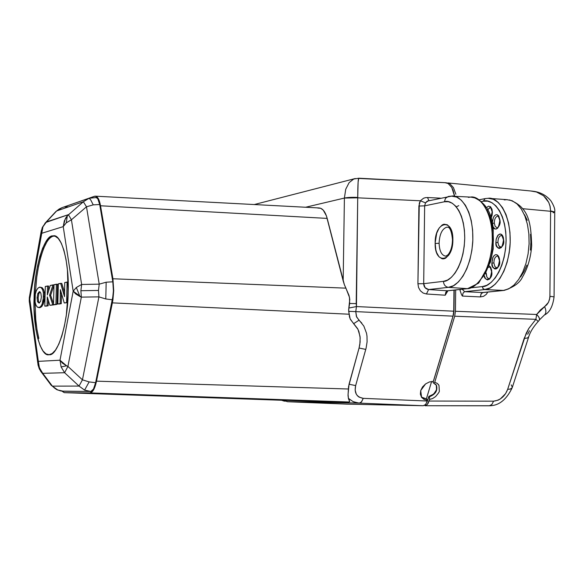 <?xml version="1.0" encoding="UTF-8"?>
<svg xmlns="http://www.w3.org/2000/svg" width="584" height="584" viewBox="0 0 584 584"><rect width="100%" height="100%" fill="white"/><g stroke="black" fill="none" stroke-linecap="round" stroke-linejoin="round"><path stroke-width="0.88" d="M63.481 391.265L60.4 390.871L56.283 389.389M29.302 302.096L29.762 299.066L38.34 361.357L37.938 364.671L39.34 368.949L41.778 372.147L39.15 367.044L38.34 361.357L59.999 360.219L66.569 365.788L62.415 363.131L59.999 360.219L61.116 366.949L66.569 365.788L67.926 366.409L82.446 379.834L89.133 381.921L95.615 382.688L89.133 381.921L84.6 390.105L90.827 391.47L92.09 390.908L93.462 389.134L95.615 382.688L113.084 295.453L113.398 290.679L112.822 281.809L106.164 282.211L105.784 298.964L112.471 299.811L113.384 291.117M90.454 197.859L89.075 198.268L90.673 199.83L93.236 204.86L99.703 204.524L97.842 198.837L96.543 197.545L89.082 198.261L83.359 201.757L56.648 210.955L44.837 223.438M64.831 206.97L67.956 206.838M40.493 371.008L42.763 373.329L39.34 368.949L37.938 364.671L38.34 361.357L39.405 367.789L42.763 373.329L64.605 372.716L79.03 386.068L82.446 379.834L98.922 296.876L81.344 297.117L67.926 366.409L66.569 365.788L61.116 366.949L64.605 372.716L67.926 366.409L81.344 297.117L98.922 296.876L98.47 290.438L80.884 290.715L81.344 297.117L73.183 291.168L75.679 293.934L79.95 296.511L76.343 287.489L73.183 291.168L63.225 226.621L73.183 291.168L59.999 360.219L73.183 291.168L76.343 287.489L81.636 284.466L76.343 287.489L79.95 296.511L81.344 297.117L80.884 290.715L81.636 284.466L71.423 219.774L68.394 214.664L46.501 221.883L42.165 227.84L46.501 221.883L56.648 210.955L59.188 209.006L62.116 207.627L56.648 210.955L83.359 201.757L67.321 215.803L64.342 220.825L63.225 226.621L66.277 222.84L67.321 215.803L83.359 201.757L88.856 198.341L61.897 207.707L55.852 211.561L45.713 222.482L68.394 214.664L71.423 219.774L66.277 222.84L71.423 219.774L86.49 206.787L83.359 201.757L86.49 206.787L71.423 219.774L81.636 284.466L99.214 284.152L86.49 206.787L93.236 204.86L90.673 199.83L89.082 198.261M49.691 382.549L51.275 385.367L52.385 386.134L79.03 386.068L64.605 372.716L42.763 373.329L52.385 386.134L57.706 389.966L63.532 391.265L90.746 391.47L92.162 390.886L93.52 389.141L95.228 384.608L112.471 299.811L105.784 298.964L98.922 296.876L105.784 298.964L106.164 282.211L99.214 284.152L106.164 282.211L112.822 281.809L99.703 204.524L93.236 204.86L86.49 206.787L99.214 284.152L98.47 290.438L99.214 284.152L81.636 284.466L80.884 290.715L98.47 290.438L98.922 296.876L82.446 379.834L67.926 366.409L64.605 372.716L61.116 366.949L59.999 360.219L38.34 361.357L29.762 299.066L41.522 233.352L63.225 226.621L41.522 233.352L41.157 231.03L41.522 233.352L42.895 227.066L29.762 299.066L29.448 296.964M491.064 218.131L492.108 215.255L492.407 212.087M492.356 223.307L494.298 223.124L495.188 226.453L497.094 227.723L495.188 226.446L494.298 223.124L492.677 223.227M499.831 220.599L499.758 223.906L497.729 228.125L496.298 229.016L494.845 228.899L492.94 226.563C494.962 232.892 501.036 225.497 500.057 221.19L500.057 220.708M500.984 247.105L499.86 246.886L498.831 245.813L497.918 242.433L495.896 242.637C495.057 250.967 504.883 248.55 503.736 240.644L503.729 240.141M499.437 260.69L499.24 257.967L498.334 255.974L497.064 254.814L495.612 254.653L494.181 255.507L492.735 257.807L491.889 263.128L493.903 262.939L494.823 266.362L495.867 267.435L496.94 267.662L495.86 267.435L494.816 266.355L493.903 262.939L491.889 263.128C491.049 271.414 500.802 269.217 499.67 261.303L499.663 260.785M488.998 278.612L487.808 278.181L486.852 276.904L486.151 273.874L485.603 273.874L486.151 273.874L486.151 272.859L486.852 276.911L487.815 278.188L489.064 278.59C489.866 279.218 490.706 276.911 491.582 271.669L491.808 271.815M484.165 274.203C483.464 282.43 492.94 280.021 491.808 272.341L491.005 267.947L489.209 265.851L490.502 267.034L491.662 270.246L491.509 275.035L490.706 277.407L489.509 279.123L487.37 279.962L485.435 278.561L484.399 275.947M445.782 256.157C441.694 255.515 439.467 251.222 439.102 243.28L435.146 243.455C434.708 265.158 452.958 262.223 452.877 240.053L452.877 239.52L452.49 239.754M68.153 292.08C68.138 322.689 57.495 356.693 49.129 354.685C40.573 357.444 32.711 326.755 34.076 298.285C34.12 268.647 44.377 234.286 53.027 235.921C61.291 232.906 69.503 262.756 68.153 292.08L66.342 314.856L64.401 326.033L61.838 336.041L58.809 344.195L55.531 350.042L52.224 353.488L49.085 354.685L46.034 353.897L43.004 350.962L40.186 345.757L37.763 338.428L35.894 329.398L34.076 308.68L34.602 287.795L35.726 276.933L37.471 266.289L39.8 256.537L42.603 248.302L45.698 242.061L48.888 238.017L51.991 236.118L55.086 236.184L58.239 238.425L61.254 243.097L63.904 250.171L65.999 259.281L67.415 269.808L68.153 292.08M488.18 198.297L493.392 199.319L498.254 202.473L502.539 207.641L506.043 214.605L508.562 223.03L509.978 232.498L510.204 242.557L509.233 252.675L507.109 262.362L503.948 271.115L499.911 278.51L495.217 284.204L490.1 287.941L484.53 289.54L482.88 288.401L482.355 286.591L486.83 285.284L491.188 282.357L495.261 277.904L498.875 272.078L501.875 265.114L504.145 257.274L505.583 248.879L506.124 240.279L505.751 231.819L504.466 223.854L502.349 216.708L499.473 210.663L495.969 205.955L491.984 202.75L487.684 201.159L483.231 201.217L485.18 198.589L483.231 201.217L481.544 201.553L483.231 201.217C490.056 198.319 505.678 208.225 506.124 240.279C505.072 272.582 489.158 287.43 482.355 286.591L483.063 288.642L484.808 289.569C491.794 290.051 507.386 276.904 510.095 244.659C511.642 211.89 496.137 196.392 488.18 198.297L485.216 198.582L488.18 198.297C496.137 196.392 511.642 211.89 510.095 244.659C507.386 276.904 491.794 290.051 484.808 289.569L484.815 289.569C491.684 289.898 506.678 277.728 509.971 246.528C512.285 214.576 497.488 197.078 489.275 198.326M490.531 207.648L489.859 207.648L487.691 209.7L490.224 207.59C490.071 206.028 490.721 207.466 492.181 211.904L491.991 209.276L490.516 206.699L488.421 206.188L486.545 207.678L488.421 206.188L490.516 206.699L491.991 209.276L492.407 212.554M498.123 216.204L497.451 216.204C495.4 217.014 494.349 219.321 494.298 223.124C494.349 219.321 495.4 217.014 497.451 216.204L497.809 216.146C497.656 214.562 498.327 216.022 499.831 220.533C498.911 225.92 498.028 228.308 497.159 227.702L497.094 227.723M503.503 240.039L503.503 239.98C502.605 245.324 501.714 247.704 500.846 247.098L498.831 245.82L497.918 242.433C497.969 238.615 499.028 236.323 501.101 235.542L501.422 235.491C501.262 233.877 501.963 235.374 503.503 239.973L503.306 237.301L502.393 235.323L501.109 234.191L499.649 234.06L497.568 235.739L496.188 239.141L495.896 242.637L497.918 242.433C497.969 238.615 499.028 236.323 501.101 235.542L501.736 235.549M497.641 256.135L497.057 256.128C495.006 256.858 493.954 259.128 493.903 262.939C493.954 259.128 495.006 256.858 497.057 256.128L497.334 256.084C497.517 254.894 498.218 256.405 499.437 260.632C498.546 265.924 497.685 268.268 496.845 267.647L496.78 267.669M489.253 267.158L488.647 267.348L489.253 267.158M446.286 256.12L445.826 256.157C441.716 255.551 439.475 251.259 439.102 243.28C439.533 234.323 442.037 228.964 446.621 227.213L448.059 227.198C447.432 227.41 451.162 225.877 452.49 239.666L452.877 239.52C453.111 217.328 434.89 221.373 435.146 242.929L435.146 243.455L439.102 243.28C439.533 234.323 442.037 228.964 446.621 227.213L448.089 227.205M468.28 197.363L470.492 197.1C478.281 195.071 493.648 210.225 492.246 243.243C489.662 275.772 474.193 289.168 467.295 288.657L467.339 288.664C474.12 289.007 488.969 276.648 492.159 245.192C494.356 213.007 479.698 195.757 471.646 197.122C479.698 195.757 494.356 213.007 492.159 245.192C488.969 276.648 474.12 289.007 467.339 288.664L448.089 290.722M435.365 384.038L436.467 385.374C437.876 390.63 435.46 394.448 429.225 396.835L428.86 396.405L427.882 399.653L426.999 399.617L427.882 399.653L427.503 400.69L428.86 396.405L429.503 397.339L429.532 399.5L428.284 403.004L427.284 404.5L425.057 405.727L427.284 404.5L429.532 399.5L432.7 398.485L435.598 396.565C438.343 393.426 439.584 391.579 439.321 391.024L438.993 385.396L437.27 383.396L434.737 382.272L434.138 383.199L433.029 382.6L434.138 383.199L434.737 382.272L454.702 316.214L535.886 319.324L538.2 321.47L539.141 320.339M346.801 404.128L423.225 405.727L425.612 404.5L427.605 400.339L426.386 398.887L427.605 400.339L424.108 399.5L421.568 397.346L420.714 390.55L425.59 383.922L429.379 381.965L433.328 381.374L453.009 316.148L453.739 311.199L453.972 290.117L453.739 311.199L356.459 306.563L356.196 303.622L349.633 303.483L349.495 297.365L345.911 288.153L112.931 278.765L113.705 290.635L112.902 299.972L96.506 381.162L94.455 388.097L92.732 391.163L89.921 392.923L64.269 392.66L313.017 401.354L348.787 402.004L89.921 392.923L64.269 392.66L61.962 391.156M346.874 404.128L288.131 401.748L346.874 404.128L423.32 405.727L425.612 404.5L427.4 401.033L363.263 398.354C356.62 397.113 354.087 392.864 355.656 385.601L349.042 384.221L348.057 394.434L348.436 398.39L348.027 395.587L348.538 386.623L359.072 348.02L359.824 344.582L360.175 337.837L358.883 331.486L357.576 328.588L350.429 319.47L349.495 316.944L348.633 309.732L349.633 303.483L356.196 303.622L357.722 197.823L344.399 198.064C347.641 197.37 352.079 197.158 357.722 197.436C352.079 197.158 347.641 197.37 344.399 198.064L357.722 197.823L357.722 197.436C357.809 184.683 358.167 178.281 358.78 178.215L444.993 182.675L448.147 183.515L451.782 187.471L454.571 196.29L453.162 190.515L451.782 187.471L448.147 183.515L446.045 182.748L358.926 178.441M312.849 401.347L64.269 392.66M344.312 401.923L344.867 402.851M361.81 323.105L358.977 320.214L356.393 316.418L355.773 311.622L348.684 311.338L350.123 318.791L353.634 323.697L358.977 320.214L353.634 323.697L357.999 329.391L360.036 336.428L360.124 342.151L359.072 348.02L365.759 349.414L359.072 348.02L349.042 384.221L355.656 385.601L366.11 348.079L367.095 341.793L367 336.223L366.533 333.267L363.839 326.076L356.656 317.083L355.773 311.622L348.684 311.338L348.816 308.06L356.459 306.563L348.816 308.06L349.794 299.38L348.991 295.387L344.341 284.605L345.911 288.153L112.931 278.765L100.528 205.772L327.186 218.409L100.528 205.772C99.353 199.392 97.535 196.188 95.082 196.158L68.138 205.539L94.462 196.29L96.323 196.428L98.032 198.144L99.47 201.327L100.528 205.772L112.931 278.765L113.705 290.635L112.697 301.234L96.506 381.162C94.9 388.564 92.754 392.484 90.082 392.915L348.787 402.004L349.685 401.412L348.378 398.412L349.692 401.734L348.787 402.004L312.936 401.347M112.413 299.811L95.615 382.688L112.471 299.811L113.449 290.679L112.873 281.817L99.762 204.531L97.9 198.837L95.893 197.356M448.373 196.465L451.571 196.136L427.211 201.13L425.502 202.838L424.648 205.845L444.387 201.772L424.648 205.845L423.692 283.678L443.46 281.342L423.692 283.678L425.101 287.693L428.598 289.54L448.373 287.35L428.598 289.54L447.388 290.788L467.295 288.657L448.373 287.35C445.358 286.81 443.716 284.809 443.46 281.342L447.461 280.108L451.359 277.356L454.994 273.188L458.228 267.749L460.915 261.252L462.951 253.952L464.244 246.134L464.74 238.133L464.419 230.264L463.294 222.854L461.411 216.204L458.863 210.576L455.746 206.188L452.199 203.203L448.359 201.714L444.387 201.772L445.504 198.304L448.308 196.479L445.504 198.304L444.387 201.772C450.49 199.071 464.397 208.313 464.74 238.133C463.754 268.18 449.549 282.087 443.46 281.342C443.716 284.809 445.358 286.81 448.373 287.35C455.104 287.846 470.208 274.48 472.755 242.075C474.15 209.181 459.17 194.1 451.571 196.136L456.579 197.063L461.265 200.137L465.411 205.247L468.799 212.16L471.244 220.562L472.617 230.038L472.843 240.104L471.909 250.251L469.864 259.975L466.82 268.771L462.929 276.21L458.404 281.941L453.469 285.707L448.373 287.35L467.295 288.657L472.522 287.014L477.573 283.24L482.209 277.495L486.187 270.034L489.304 261.209L491.392 251.456L492.341 241.265L492.093 231.154L490.677 221.65L488.166 213.211L484.691 206.262L480.435 201.13L475.624 198.034L470.726 197.1M348.4 398.376L353.05 401.588L358.408 403.055L360.021 403.018L361.292 402.157L363.263 398.354L361.598 401.807L359.321 403.128L423.225 405.727L359.321 403.128L288.131 401.748L359.321 403.128L353.342 401.785L348.378 398.412M348.327 389.002L96.506 381.162L348.327 389.002M281.707 400.259L288.131 401.748M349.006 314.214L112.391 302.87L348.991 314.214M435.146 242.929L436.701 233.228L439.124 228.074L442.285 224.891L443.993 224.205L447.359 224.789L450.235 227.891L451.344 230.257L452.877 239.52L452.125 246.798L450.147 252.726L448.782 255.098L445.577 258.208L443.862 258.829L442.146 258.8L439.007 256.814L436.62 252.58L435.817 249.806L435.146 242.929M468.2 288.532L467.601 288.657M317.805 208.065L320.623 208.254L323.251 210.138L326.412 215.854L343.166 280.889L344.399 198.283L343.166 280.889L344.341 284.605L327.186 218.409C325.281 211.517 322.463 208.028 318.74 207.941L95.637 196.188M421.356 397.04L426.378 398.879L431.613 381.454L426.378 398.879L422.911 398.084L421.356 397.04M447.862 290.766L446.015 291.847L445.19 295.212L426.437 293.986L423.13 293.037L420.363 290.759L418.531 287.503L417.925 283.744L423.692 283.678L417.925 283.744L418.889 206.028L420.37 200.786L357.722 197.823L356.459 306.563L453.739 311.199L453.009 316.148L355.773 311.622L356.459 306.563L355.773 311.622L453.009 316.148L433.328 381.374L429.379 381.965L425.59 383.922L422.546 386.936L420.714 390.55L420.37 394.207L421.568 397.346L424.108 399.5L427.605 400.339L427.4 401.033L363.263 398.354L359.05 397.105L357.452 395.791L356.269 394.12L355.152 390.083L355.656 385.601L365.759 349.414M428.43 200.677L425.502 202.838L420.37 200.786L425.502 202.838L424.648 205.845L418.889 206.028L424.648 205.845L423.692 283.678C423.794 286.941 425.429 288.897 428.598 289.54L426.437 293.986L428.598 289.54L447.388 290.788L445.833 292.183L445.19 295.212L447.95 290.759M473.522 197.377C485.311 202.239 491.874 212.605 493.21 228.483L493.188 248.981L490.421 262.209L478.697 283.094L467.58 288.664L447.833 290.774M445.731 294.497L445.19 295.212L426.437 293.986L423.123 293.037M482.639 277.21L486.216 271.37L489.188 264.384L491.436 256.529L492.867 248.12L493.4 239.498L493.035 231.03L491.772 223.052L489.677 215.89L486.844 209.838M344.399 198.064L305.607 207.247L344.399 198.064L345.728 189.245L344.399 198.064M358.802 178.23L353.751 179.011L349.115 182.646L345.728 189.245L349.115 182.646L353.751 179.011L355.247 178.529M417.925 283.744L419.29 203.268L420.37 200.786L423.546 198.239L425.451 197.655L427.466 197.531L428.955 200.567L427.466 197.531L440.387 198.151L427.466 197.531M358.707 178.222L358.101 182.186L357.722 197.823L420.37 200.786M431.634 381.454L426.386 398.887L431.634 381.454M435.759 384.403L436.693 386.316L436.817 388.579L435.452 392.068L432.569 394.908L428.86 396.405L433.664 394.083L436.562 389.762L436.292 385.06L435.752 384.389M504.248 199.911L506.963 199.655L512.204 200.757L517.103 203.977L521.424 209.174L524.936 216.131L527.469 224.519L528.878 233.936L529.082 243.915L528.082 253.952L525.928 263.537L522.724 272.202L518.643 279.517L513.898 285.145L508.722 288.839L504.174 290.409M503.853 290.438L484.815 289.569L503.379 290.445L508.737 288.832L513.927 285.123L518.687 279.459L522.768 272.108L525.965 263.399L528.111 253.777L529.097 243.711L528.856 233.709L527.41 224.285L524.848 215.905L521.293 208.977L516.935 203.823L512.007 200.677L506.744 199.655L490.363 198.458M524.549 214.722L527.286 220.329M530.528 234.315L530.893 242.141L530.389 250.098M526.885 265.114L524.038 271.56L520.614 276.947M487.801 292.058L486.275 294.365L483.545 296.336L480.355 296.92L462.418 296.073L463.083 293.058L464.609 291.671L462.221 289.233L464.609 291.671L484.815 289.569L464.609 291.671L482.669 292.54L503.379 290.445L483.873 292.416M485.742 198.56L485.18 198.589M482.355 286.591L471.449 287.766L482.355 286.591M491.589 271.728L491.582 271.669C490.363 267.414 489.669 265.895 489.509 267.114L489.801 267.165M500.043 220.394L498.729 215.927L497.459 214.824L496.006 214.729L494.575 215.642L493.378 217.431L492.276 222.906L493.378 217.431L494.575 215.642L496.006 214.729L497.459 214.824L498.729 215.927L500.043 220.394M492.188 211.977L490.516 218.321M527.666 334.252L529.498 330.77M424.984 405.727L489.363 405.792M554.742 212.036L550.602 210.904L554.756 212.255L553.158 212.766M539.47 319.857L544.237 315.163C546.274 313.586 546.405 310.754 544.616 306.651L536.645 314.484C539.229 317.01 540.076 318.944 539.185 320.302L539.558 318.864L538.667 316.82L536.645 314.484L535.886 319.324L528.797 328.471L524.155 338.457L527.527 337.997L528.841 336.501M544.624 314.915C549.654 312.411 552.8 306.396 554.07 296.884L549.909 296.278C550.252 296.482 549.778 298.504 548.464 302.337L544.616 306.651C546.398 310.732 546.281 313.564 544.259 315.148M554.07 296.745L554.742 212.269L550.595 211.277L549.909 296.278L550.595 211.277L522.76 208.7L550.595 211.277L550.602 210.904L554.749 211.985M464.609 291.671L482.669 292.54L481.048 293.913L480.355 296.92L481.252 293.569L483.209 292.526M460.842 289.379L460.002 290.343L461.572 294.781L462.418 296.073L463.083 293.058M460.024 290.314L460.031 289.467L460.024 290.314M495.896 242.637L496.305 245.163L497.802 247.828L499.196 248.492L501.386 247.565L503.43 243.367L503.736 240.644L503.306 237.301L501.787 234.644L500.393 233.994L498.21 234.951L496.188 239.141L495.896 242.637M491.889 263.128L492.684 266.735L494.451 268.815L495.896 268.998L497.334 268.158L498.546 266.421L499.364 264.019L499.517 259.194L498.846 256.887L497.064 254.814L495.612 254.653L494.181 255.507L492.984 257.252L491.889 263.128M429.225 396.835L429.693 399.471M537.616 320.915L538.2 321.47C530.506 330.018 529.148 335.712 528.841 336.457L527.556 337.983L524.155 338.457L507.657 389.353L510.248 389.083L512.204 387.725L528.6 337.194M538.214 321.485L535.886 319.324L536.645 314.484L540.295 310.082L546.792 304.797L548.464 302.337L549.529 299.431L549.909 296.278M511.219 384.871L512.336 387.228L512.037 388.017L510.62 388.966L507.657 389.353C504.985 396.332 500.305 400.274 493.604 401.179L491.837 404.493L489.414 405.792C492.407 405.551 503.35 406.077 512.088 387.951M425.057 405.727L489.757 405.749L491.83 404.5L493.604 401.179L429.072 401.033L493.604 401.179L498.108 400.164L500.298 398.974L505.583 393.638L507.657 389.353L526.14 333.406L528.775 328.456L535.886 319.324L454.702 316.214L434.737 382.272L437.263 383.389L438.635 384.805M531.082 191.034L536.47 191.983L543.602 195.801L546.485 198.772L548.719 202.371L549.916 205.626L550.602 210.904L550.128 206.481L548.719 202.371L543.602 195.801L536.47 191.983L532.499 191.151L447.884 182.938M453.454 314.886L453.972 311.403L454.213 290.087L453.972 311.403L453.454 314.886L433.029 382.6L453.454 314.886M454.651 196.29L454.286 194.625L454.651 196.29M455.673 289.934L455.432 311.272L536.645 314.484L455.432 311.272L454.702 316.214L455.432 311.272L455.673 289.934M487.815 292.058L486.289 294.365L483.559 296.329L480.355 296.92L462.418 296.073L461.521 294.708M455.87 194.275L453.461 187.632L455.87 194.275M449.826 183.683L453.461 187.632L449.826 183.683L446.526 182.843L449.826 183.683M38.15 297.825L38.639 301.811L39.413 302.986L38.639 301.811L38.15 297.825L37.084 297.774L37.573 301.767L38.639 301.811L37.573 301.767L39.07 303.096L40.646 301.213L41.362 297L40.843 293.029L39.471 291.664L37.785 293.606L37.084 297.774L38.15 297.825L38.851 293.65L38.15 297.825M40.084 291.854L38.851 293.65L37.785 293.606L38.851 293.65L40.084 291.854M39.792 291.701L39.354 291.679L39.792 291.701M43.194 300.607L43.384 292.686L42.515 289.569L41.128 287.642L39.464 287.197L37.77 288.313L36.318 290.774L35.288 294.234L35.098 302.008L35.96 305.125L37.303 307.082L38.96 307.586L40.654 306.542L42.157 304.074L43.194 300.607L44.274 300.651L44.705 296.636L43.625 296.584L42.157 304.074L43.231 304.118L44.274 300.651L43.194 300.607M40.646 301.213L39.07 303.096L37.573 301.767L37.084 297.774L37.785 293.606L39.354 291.679L40.843 293.029L41.362 297L40.646 301.213M45.296 286.459L44.807 306.125L47.078 305.753L47.297 296.884L49.844 305.301L52.772 304.826L49.574 295.219L52.983 284.912L50.253 285.459L47.34 294.971L47.567 285.999L45.296 286.459L48.647 286.05L47.567 285.999L47.34 294.971L50.253 285.459L53.991 284.956L52.983 284.912L49.574 295.219L50.662 295.27L53.983 285.24L50.662 295.27L49.574 295.219L52.772 304.826L53.867 304.877L49.844 305.301L53.867 304.877L49.844 305.301L47.297 296.884L47.078 305.753L48.165 305.797L48.304 300.205L48.165 305.797L44.807 306.125L45.296 286.459M53.998 284.707L53.509 304.709L55.911 304.322L56.392 284.218L53.998 284.707L57.502 284.269L56.392 284.218L55.911 304.322L57.013 304.366L57.502 284.269L57.013 304.366L53.509 304.709L53.998 284.707M58.327 283.831L57.838 304.008L60.167 303.629L60.371 289.642L64.233 302.972L66.605 302.585L67.094 282.065L64.722 282.546L64.525 296.621L60.656 283.364L58.327 283.831L61.773 283.415L60.656 283.364L63.787 293.168L64.466 293.197L63.787 293.168L64.466 294.424L64.079 294.409L64.525 296.621L64.722 282.546L68.153 282.116L67.094 282.065L66.605 302.585L67.635 302.629L64.233 302.972L67.635 302.643L64.233 302.972L60.371 289.642L60.415 291.876L60.809 291.898L60.415 291.876L60.407 293.613L61.284 293.657L60.407 293.613L60.167 303.629L61.284 303.673L61.502 294.351L61.284 303.673L57.838 304.008L58.327 283.831M40.654 306.542L41.727 306.585L43.231 304.118L42.157 304.074L40.654 306.542L38.96 307.586L40.033 307.629L41.727 306.585L40.654 306.542M43.588 289.62L44.464 292.737L44.705 296.636L44.464 292.737L43.384 292.686L44.464 292.737L43.588 289.62L42.515 289.569L43.588 289.62L42.201 287.693L41.128 287.642L42.515 289.569L43.384 292.686L43.625 296.584L44.705 296.636L43.231 304.118L41.727 306.585L40.033 307.629L37.303 307.082L35.96 305.125L35.098 302.008L35.288 294.234L36.318 290.774L37.77 288.313L39.712 287.16L42.201 287.693L40.143 287.182M45.888 306.169L48.165 305.797L45.888 306.169M48.523 291.102L48.647 286.05L48.523 291.102M53.531 303.863L50.662 295.27L53.531 303.863M54.611 304.753L57.013 304.366L54.611 304.753M58.947 304.052L61.284 303.673L58.947 304.052M64.495 291.927L61.773 283.415L64.495 291.927M67.78 300.592L68.182 283.642L67.78 300.592M35.076 301.884L35.733 319.295L36.967 329.434L38.836 338.464M54.268 235.972L53.078 236.184M49.968 238.082L49.129 238.929M46.771 242.119L43.676 248.361L40.873 256.588L38.537 266.341L36.785 276.984L35.274 294.329M54.115 235.98C47.559 236.936 42.128 248.346 37.814 270.209M29.55 296.278L29.514 302.899M41.303 230.651L41.719 229.987M67.321 215.803L66.277 222.84L63.225 226.621L65.269 218.796M65.62 218.161L66.861 216.35M44.924 223.336L45.683 222.511M84.6 390.105L79.03 386.068L84.6 390.105L89.133 381.921L82.446 379.834L79.03 386.068L52.385 386.134L42.763 373.329L41.668 372.57M41.639 372.548L40.544 371.081M63.532 391.265L90.878 391.47C92.878 391.119 94.469 388.199 95.674 382.688L95.615 382.688M55.735 388.929L57.706 389.966L54.838 388.324L50.509 384.506M99.703 204.524L112.873 281.817L99.762 204.531C98.937 200.013 97.659 197.618 95.937 197.356M113.405 290.007L112.822 281.809M93.513 389.046L90.827 391.47L61.765 391.119L57.276 389.864L51.275 385.367L41.661 372.577L39.34 368.949L37.807 363.182L29.251 300.964M45.713 222.482L42.369 227.358L41.07 231.928L29.339 297.555L29.251 300.957M452.49 239.666C452.33 246.309 450.826 251.361 447.972 254.806L445.826 256.157M458.747 205.619L456.338 206.867M284.474 401.201L281.546 400.252M451.571 196.136L470.492 197.1M349.028 402.004L90.082 392.915M358.255 403.055L287.146 401.683M423.32 405.727L359.408 403.128M358.408 403.055L359.394 403.128M354.875 178.624L254.259 204.546M483.435 292.504L503.809 290.445C513.679 287.313 519.928 282.802 522.556 276.918C527.739 268.122 530.79 257.712 531.688 245.674C530.922 224.555 529.776 207.481 509.511 199.918M485.216 198.582L479.252 199.779M436.204 385.075L433.795 383.265M533.367 191.267C540.47 192.209 546.295 195.355 550.843 200.728C553.902 205.648 555.202 209.313 554.742 211.715M39.865 307.651L38.792 307.607M54.188 235.98L53.1 235.914"/></g></svg>
